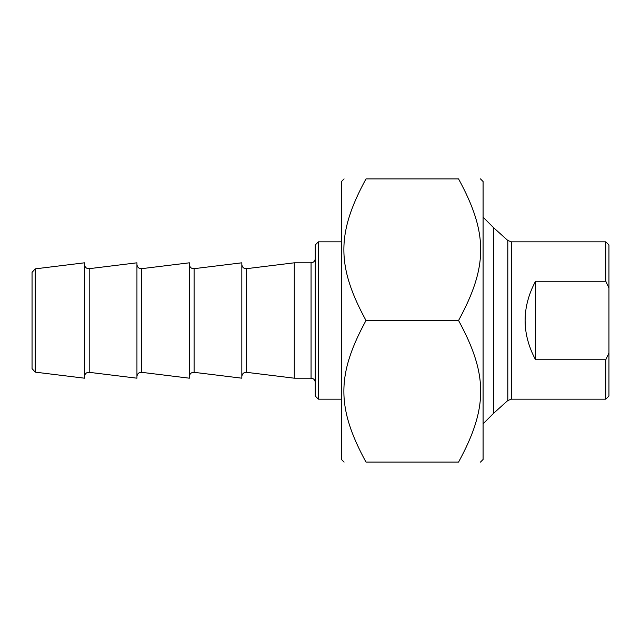 <?xml version="1.0" encoding="UTF-8"?>
<svg xmlns="http://www.w3.org/2000/svg" width="641" height="641" viewBox="0 0 641 641"><rect width="100%" height="100%" fill="white"/><g stroke="black" fill="none" stroke-linecap="round" stroke-linejoin="round"><path stroke-width="0.96" d="M480.462 178.895L483.082 181.523L483.082 459.477L480.462 462.105M458.555 178.895C488.065 178.895 488.065 178.895 458.555 178.895C488.065 178.895 488.065 178.895 458.555 178.895L366.003 178.895C336.493 233.044 336.493 266.352 366.003 320.5C336.493 374.648 336.493 407.956 366.003 462.105C336.493 462.105 336.493 462.105 366.003 462.105C336.493 462.105 336.493 462.105 366.003 462.105L458.555 462.105C488.065 407.956 488.065 374.648 458.555 320.5C488.065 266.352 488.065 233.044 458.555 178.895M458.555 462.105C488.065 462.105 488.065 462.105 458.555 462.105C488.065 462.105 488.065 462.105 458.555 462.105M366.003 178.895C336.493 178.895 336.493 178.895 366.003 178.895C336.493 178.895 336.493 178.895 366.003 178.895M344.097 462.105L341.477 459.477L341.477 181.523L344.097 178.895M458.555 320.5L366.003 320.5M535.523 359.745C521.646 333.584 521.646 307.416 535.523 281.255L535.523 359.745L605.801 359.745L605.801 399.167L511.318 399.167L511.318 241.833L605.801 241.833L605.801 281.255L608.95 288.017L608.95 352.983L605.801 359.745M535.523 281.255L605.801 281.255M605.801 399.167L608.95 396.018L608.95 352.983M608.95 288.017L608.95 244.982L605.801 241.833M511.318 241.833L507.808 240.487L507.808 400.513L493.57 413.325L493.57 227.675L483.082 217.179M35.175 268.867L32.05 272.393L32.05 368.607L35.175 372.133L35.175 268.867L84.492 262.81L84.492 378.19L35.175 372.133M318.401 241.833L315.252 244.982L315.252 396.018L318.401 399.167L318.401 241.833L341.477 241.833M311.061 378.19L311.061 262.81L294.275 262.81L294.275 378.19L311.061 378.19C313.609 378.438 315.003 379.841 315.252 382.389M194.095 268.675L241.833 262.81L241.833 378.19L194.095 372.325L194.095 268.675C191.314 268.707 189.744 267.321 189.383 264.509M294.275 262.81L246.537 268.675C243.756 268.707 242.186 267.321 241.833 264.509M141.645 268.675L189.383 262.81L189.383 378.19L141.645 372.325L141.645 268.675C138.865 268.707 137.294 267.321 136.942 264.509M89.203 268.675L136.942 262.81L136.942 378.19L89.203 372.325L89.203 268.675C86.423 268.707 84.852 267.321 84.492 264.509M241.833 376.491C242.186 373.679 243.756 372.293 246.537 372.325L246.537 268.675M511.318 399.167L507.808 400.513M507.808 240.487L493.57 227.675M493.57 413.325L483.082 423.821M318.401 399.167L341.477 399.167M311.061 262.81C313.609 262.562 315.003 261.159 315.252 258.611M246.537 372.325L294.275 378.19M194.095 372.325C191.314 372.293 189.744 373.679 189.383 376.491M141.645 372.325C138.865 372.293 137.294 373.679 136.942 376.491M89.203 372.325C86.423 372.293 84.852 373.679 84.492 376.491"/></g></svg>
